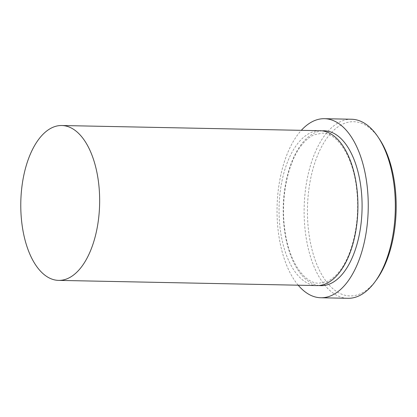 <?xml version="1.0" encoding="UTF-8"?>
<svg xmlns="http://www.w3.org/2000/svg" width="417" height="417" viewBox="0 0 417 417"><rect width="100%" height="100%" fill="white"/><g stroke="black" fill="none" stroke-linecap="round" stroke-linejoin="round"><path stroke-width="0.31" stroke-dasharray="2.08 1.56" d="M376.619 279.588A87.127 44.353 91.2 0 1 374.951 281.783A87.127 44.353 91.2 0 1 313.944 256.408A87.127 44.353 91.2 0 1 328.659 135.848A87.127 44.353 91.2 0 1 379.444 139.096M351.526 119.241A89.551 45.583 -88.8 0 0 325.932 133.779A89.551 45.583 -88.8 0 0 305.583 233.848A89.551 45.583 -88.8 0 0 347.924 298.306M316.925 285.577A77.447 39.422 91.2 0 1 280.307 229.83A77.447 39.422 91.2 0 1 297.905 143.286A77.447 39.422 91.2 0 1 320.037 130.714M298.212 285.202A89.551 45.583 91.2 0 1 298.859 133.231A89.551 45.583 91.2 0 1 301.324 130.333M319.01 285.509A77.447 39.422 91.2 0 1 284.222 227.943A77.447 39.422 91.2 0 1 302.075 143.37A77.447 39.422 91.2 0 1 322.117 130.86M301.882 144.835C287.589 162.088 280.099 199.566 284.999 231.049C289.127 261.876 304.546 283.696 319.057 283.2L327.444 281.376C331.546 279.51 335.482 276.231 339.245 271.54C352.537 255.392 360.116 221.703 356.895 191.596C353.997 157.834 337.634 132.507 322.075 133.174L314.037 134.842C309.81 136.677 305.76 140.008 301.882 144.835"/><path stroke-width="0.63" d="M378.13 137.12L379.444 139.096A87.127 44.353 91.2 0 1 376.619 279.588L375.227 281.511A89.551 45.583 -88.8 0 0 378.13 137.12A89.551 45.583 -88.8 0 0 351.526 119.241L324.447 118.694A89.551 45.583 91.2 0 1 366.788 183.152A89.551 45.583 91.2 0 1 346.438 283.221A89.551 45.583 91.2 0 1 320.845 297.759A89.551 45.583 91.2 0 1 298.212 285.202M320.845 297.759L347.924 298.306A89.551 45.583 -88.8 0 0 373.512 283.768A89.551 45.583 -88.8 0 0 375.227 281.511M61.773 125.517L320.037 130.714A77.447 39.422 91.2 0 1 356.655 186.456A77.447 39.422 91.2 0 1 339.057 273.005A77.447 39.422 91.2 0 1 316.925 285.577L58.656 280.386A77.447 39.422 91.2 0 1 22.038 224.638A77.447 39.422 91.2 0 1 39.641 138.09A77.447 39.422 91.2 0 1 61.773 125.517A77.447 39.422 91.2 0 1 98.391 181.265A77.447 39.422 91.2 0 1 80.789 267.813A77.447 39.422 91.2 0 1 58.656 280.386M301.324 130.333A89.551 45.583 91.2 0 1 324.447 118.694M322.117 130.86A77.447 39.422 91.2 0 1 360.549 184.585A77.447 39.422 91.2 0 1 343.222 273.088A77.447 39.422 91.2 0 1 319.01 285.509"/></g></svg>

